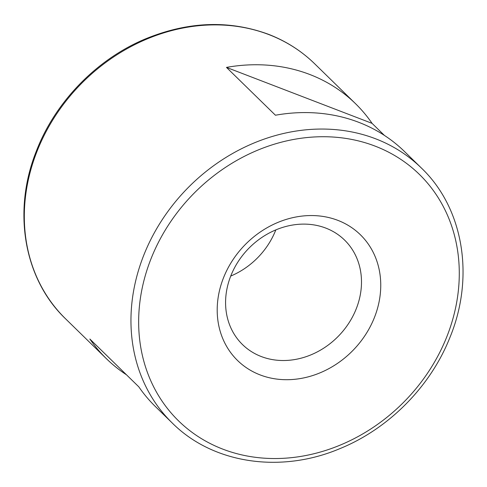 <?xml version="1.0" encoding="UTF-8"?>
<svg xmlns="http://www.w3.org/2000/svg" width="487" height="487" viewBox="0 0 487 487"><rect width="100%" height="100%" fill="white"/><g stroke="black" fill="none" stroke-linecap="round" stroke-linejoin="round"><path stroke-width="0.73" d="M325.833 228.105A73.038 62.738 134.3 0 0 233.742 269.323A73.038 62.738 134.3 0 0 242.502 344.565A73.038 62.738 134.3 0 0 338.416 336.152A73.038 62.738 134.3 0 0 344.577 240.067A73.038 62.738 134.3 0 0 325.833 228.105M337.844 220.355A87.891 75.497 134.3 0 0 217.232 312.307A87.891 75.497 134.3 0 0 341.868 360.222A87.891 75.497 134.3 0 0 337.844 220.355M384.42 135.423L372.08 123.369A178.248 153.107 134.3 0 0 355.522 103.682A178.248 153.107 134.3 0 0 309.787 74.487A178.248 153.107 134.3 0 0 226.467 67.395L275.441 115.224A178.248 153.107 -45.7 0 1 358.755 122.316A178.248 153.107 -45.7 0 1 404.49 151.512L421.352 167.991A178.248 153.107 134.3 0 0 375.623 138.795A178.248 153.107 134.3 0 0 167.041 212.661A178.248 153.107 134.3 0 0 172.252 423.014L155.383 406.542A178.248 153.107 -45.7 0 1 138.825 386.855L89.852 339.019A178.248 153.107 134.3 0 0 106.416 358.706A178.248 153.107 134.3 0 0 126.486 374.801M372.08 123.369L226.467 67.395M230.735 276.062A73.038 62.738 134.3 0 0 275.819 229.907M268.976 34.626A178.248 153.107 134.3 0 0 60.4 108.498A178.248 153.107 134.3 0 0 65.611 318.845C24.119 279.301 12.236 211.796 36.105 151.731C54.739 102.696 95.732 60.071 144.079 39.471C187.227 21.44 228.695 19.717 268.483 34.303C286.064 41.097 301.471 50.934 314.712 63.821A178.248 153.107 134.3 0 0 268.976 34.626M375.167 146.143A172.307 148.005 134.3 0 0 138.716 326.406A172.307 148.005 134.3 0 0 383.056 420.336A172.307 148.005 134.3 0 0 375.167 146.143M355.522 103.682L314.712 63.821M106.416 358.706L65.611 318.845M172.252 423.014C212.764 463.569 280.53 473.857 340.017 448.582C388.602 428.81 430.252 386.824 449.708 338.002C475.032 277.243 463.557 208.168 421.352 167.991"/></g></svg>
